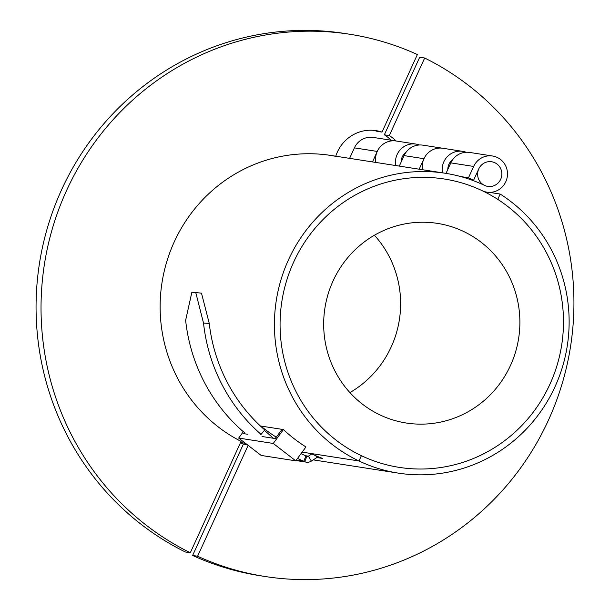 <?xml version="1.0" encoding="UTF-8"?>
<svg xmlns="http://www.w3.org/2000/svg" width="610" height="610" viewBox="0 0 610 610"><rect width="100%" height="100%" fill="white"/><g stroke="black" fill="none" stroke-linecap="round" stroke-linejoin="round"><path stroke-width="0.91" d="M391.048 140.201A37.416 36.31 98.9 0 0 384.346 134.802L389.317 135.58L424.667 58.011A274.409 266.257 -81.1 0 1 561.459 385.924A274.409 266.257 -81.1 0 1 265.243 576.526L260.279 575.749A274.409 266.257 -81.1 0 1 192.638 555.458L243.398 444.08L247.241 444.675M396.02 140.971A37.416 36.31 98.9 0 0 389.317 135.58M384.346 134.802L419.695 57.241L424.667 58.011M265.243 576.526A274.409 266.257 -81.1 0 1 197.609 556.236L248.133 445.369M192.638 555.458L197.609 556.236M335.774 156.206A37.416 36.31 -81.1 0 1 376.034 130.631A37.416 36.31 -81.1 0 1 382.012 132.103L417.362 54.542A274.409 266.257 98.9 0 0 349.721 34.252A274.409 266.257 98.9 0 0 53.512 224.846A274.409 266.257 98.9 0 0 190.305 552.759L241.064 441.381A151.76 147.246 -81.1 0 1 167.308 259.959A151.76 147.246 -81.1 0 1 330.841 155.436A151.76 147.246 -81.1 0 1 335.744 156.29L330.78 155.519A151.76 147.246 -81.1 0 0 328.355 155.077M382.012 132.103L377.041 131.333A37.416 36.31 -81.1 0 0 373.533 130.334M349.721 34.252L344.757 33.474A274.409 266.257 98.9 0 0 48.541 224.076A274.409 266.257 98.9 0 0 185.333 551.989L190.305 552.759M452.933 159.317A12.474 12.101 98.9 0 0 447.801 169.466M442.425 172.821A18.292 17.751 -81.1 0 1 462.731 151.364A18.292 17.751 -81.1 0 1 466.154 152.264M406.222 152.042A12.474 12.101 98.9 0 0 401.09 162.191M395.715 165.546A18.292 17.751 -81.1 0 1 416.02 144.09A18.292 17.751 -81.1 0 1 419.444 144.989M500.185 194.056L497.752 199.379A145.935 141.604 -81.1 0 1 554.269 373.656A145.935 141.604 -81.1 0 1 399.314 467.39A145.935 141.604 -81.1 0 1 361.394 455.685L358.985 460.977A151.76 147.246 98.9 0 0 398.421 473.139A151.76 147.246 98.9 0 0 559.683 375.325A151.76 147.246 98.9 0 0 500.185 194.056L489.35 192.363M419.184 169.199L423.965 158.707A18.292 17.751 -81.1 0 1 442.852 148.268A18.292 17.751 98.9 0 0 422.547 169.725M451.042 161.04A12.474 12.101 -81.1 0 1 451.347 161.78A12.474 12.101 98.9 0 0 451.042 161.04M372.474 161.924L377.254 151.432A18.292 17.751 -81.1 0 1 396.142 140.994A18.292 17.751 98.9 0 0 375.836 162.451M404.331 153.766A12.474 12.101 -81.1 0 1 404.636 154.505A12.474 12.101 98.9 0 0 404.331 153.766M243.398 444.08A151.76 147.246 -81.1 0 1 240.447 442.738M243.192 431.59A172.127 167.018 98.9 0 1 185.631 320.319L191.868 292.228L201.483 293.143L191.868 292.228M320.334 457.584L320.159 458.072L318.267 457.378A1.662 1.617 98.9 0 0 316.857 457.538L311.367 461.091A7.48 7.259 -81.1 0 1 304.672 461.663L303.742 461.267A172.127 167.018 -81.1 0 1 297.527 458.423M260.744 434.442L261.08 434.381A172.127 167.018 -81.1 0 1 203.526 323.102L209.253 323.399L201.483 293.143M195.84 292.846L203.526 323.102M301.02 453.657A166.309 161.368 98.9 0 0 305.976 455.899L303.742 461.267L296.292 460.108M264.404 430.347L273.425 438.277M209.253 323.399A166.309 161.368 98.9 0 0 264.755 429.92L261.08 434.381M296.125 460.337L304.672 461.663L306.899 456.303L305.976 455.899M306.899 456.303A1.662 1.617 98.9 0 0 308.385 456.173L311.367 461.091M311.817 453.954L308.385 456.173L305.602 455.739M471.019 179.797L473.612 180.202L478.774 168.878A12.474 12.101 -81.1 0 1 501.687 175.947A12.474 12.101 -81.1 0 1 484.569 185.409A151.76 147.246 98.9 0 0 445.14 173.24A151.76 147.246 98.9 0 0 280.989 279.754A151.76 147.246 98.9 0 0 358.985 460.977L310.787 453.466A151.76 147.246 98.9 0 0 322.644 458.461L316.826 457.553M240.546 442.524L245.433 443.287L240.546 442.524M260.828 426.039A145.935 141.604 98.9 0 0 276.185 437.088L275.118 438.544M247.95 434.312L243.481 433.611L244.557 432.154M260.371 425.971L282.049 429.349L275.285 438.567L262.018 436.501M295.766 460.832L305.945 446.939A151.76 147.246 98.9 0 1 283.437 429.562L273.257 443.447L295.766 460.832L261.179 455.441L238.67 438.064L243.382 431.636M238.67 438.064L273.257 443.447M282.049 429.349L283.437 429.562M460.634 176.549L468.495 177.769L473.657 166.446A18.292 17.751 -81.1 0 1 492.544 156.007A18.292 17.751 -81.1 0 1 507.268 176.816A18.292 17.751 -81.1 0 1 486.917 192.165A18.292 17.751 -81.1 0 1 482.159 190.694A145.935 141.604 98.9 0 0 444.24 178.997A145.935 141.604 98.9 0 0 286.387 281.416A145.935 141.604 98.9 0 0 361.394 455.685L358.985 460.977L302.148 452.117M462.731 151.364L422.974 145.172A18.292 17.751 98.9 0 0 404.087 155.611L399.306 166.103M492.544 156.007L469.685 152.447A18.292 17.751 98.9 0 0 450.798 162.885L446.017 173.385M349.614 158.364L354.395 147.872A18.292 17.751 -81.1 0 1 373.282 137.433L416.02 144.09M468.495 177.769L473.612 180.202M501.527 171.135A12.474 12.101 -81.1 0 1 487.809 186.408A12.474 12.101 -81.1 0 1 477.775 172.226A12.474 12.101 -81.1 0 1 501.527 171.135M510.532 365.375A101.031 98.035 -81.1 0 1 406.229 423.02A101.031 98.035 -81.1 0 1 324.916 308.103A101.031 98.035 -81.1 0 1 437.332 223.367A101.031 98.035 -81.1 0 1 510.532 365.375M349.888 392.573A101.031 98.035 98.9 0 0 391.269 346.793A101.031 98.035 98.9 0 0 374.403 235.231M549.976 384.125A145.935 141.604 98.9 0 0 444.24 178.997A145.935 141.604 98.9 0 0 281.866 301.393A145.935 141.604 98.9 0 0 399.314 467.39A145.935 141.604 98.9 0 0 549.976 384.125M316.857 457.538L315.751 455.708M318.267 457.378L317.65 457.279M450.798 162.885L473.657 166.446M354.395 147.872L377.254 151.432M404.087 155.611L423.965 158.707M306.388 462.159L295.972 460.542M398.421 473.139L313.243 459.871M330.841 155.436L445.14 173.24M486.917 192.165L484.355 191.761"/></g></svg>
